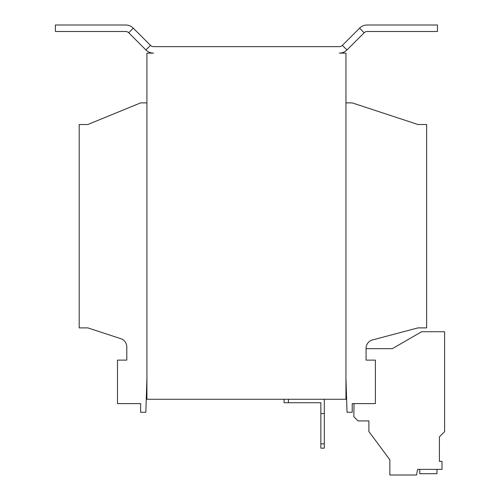 <?xml version="1.0" encoding="UTF-8"?>
<svg xmlns="http://www.w3.org/2000/svg" width="500" height="500" viewBox="0 0 500 500"><rect width="100%" height="100%" fill="white"/><g stroke="black" fill="none" stroke-linecap="round" stroke-linejoin="round"><path stroke-width="0.75" d="M345.95 378.456L347.031 412.262L352.225 412.262L352.225 403.606L375.375 403.606L375.375 360.119L366.069 360.119L366.069 348.3A8.656 8.656 0 0 1 372.506 339.931L417.994 327.887L426.644 327.887L426.644 124.519L417.994 124.519L352.225 102.888L345.95 102.888M346.956 49.956A10.819 10.819 0 0 1 339.306 53.125L345.95 53.125L345.95 399.281L146.912 399.281L146.912 53.125L153.556 53.125A10.819 10.819 0 0 1 145.906 49.956L128.706 32.756L133.294 28.169L150.494 45.369A4.325 4.325 0 0 0 153.556 46.638L339.306 46.638A4.325 4.325 0 0 0 342.362 45.369L359.562 28.169A10.819 10.819 0 0 1 367.212 25L437.463 25L437.463 31.488L367.212 31.488A4.325 4.325 0 0 0 364.156 32.756L346.956 49.956L342.362 45.369M133.294 28.169A10.819 10.819 0 0 0 125.65 25L55.394 25L55.394 31.488L125.65 31.488A4.325 4.325 0 0 1 128.706 32.756M324.312 399.281L324.312 448.175L320.856 448.175L320.856 402.738L284.075 402.738L284.075 399.281M288.4 399.281L288.4 402.738M324.312 413.556L320.856 413.556M320.856 443.844L324.312 443.844M146.912 102.888L140.638 102.888L87.85 124.519L79.194 124.519L79.194 327.887L87.85 327.887L120.831 338.7A8.656 8.656 0 0 1 126.794 346.925L126.794 360.119L117.487 360.119L117.487 403.606L140.638 403.606L140.638 412.262L145.831 412.262L146.912 378.456M354.038 403.606L353.812 416.662L358.062 420.913L368.881 420.913L368.881 431.494L389.869 459.856L389.869 475L416.569 475L417.562 469.375L441.994 469.375L441.994 461.35L439.412 461.35L439.412 436.863L444.606 431.669L444.606 331.719L421.669 331.719L392.337 348.656L366.069 348.656M419.787 469.375L419.787 473.7L436.969 473.7L436.969 469.375M441.994 469.375L441.994 461.35L439.412 461.35L439.412 436.863M145.906 49.956L150.494 45.369M364.156 32.756L359.562 28.169"/></g></svg>

